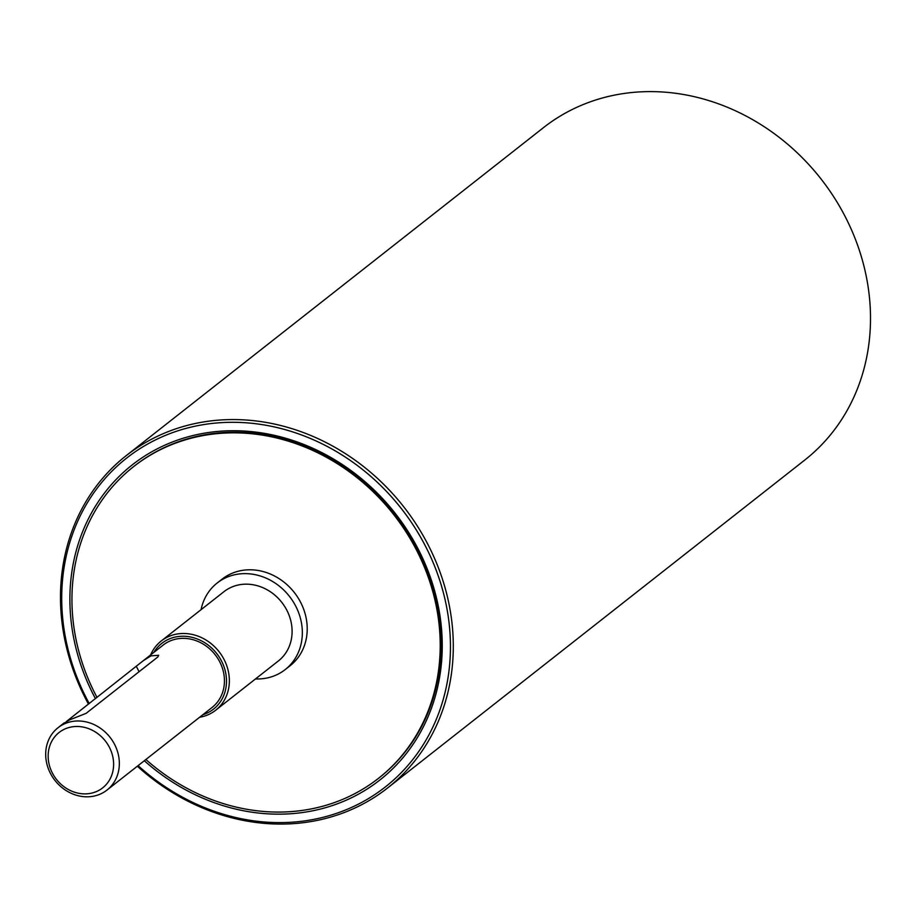 <?xml version="1.0" encoding="UTF-8"?>
<svg xmlns="http://www.w3.org/2000/svg" width="915" height="915" viewBox="0 0 915 915"><rect width="100%" height="100%" fill="white"/><g stroke="black" fill="none" stroke-linecap="round" stroke-linejoin="round"><path stroke-width="1.37" d="M66.589 721.352L143.198 660.767L150.986 655.861L158.672 655.277L157.849 656.959L86.147 713.323L69.506 719.922L64.691 722.85M199.619 717.257A44.046 38.865 -128.2 0 0 215.666 710.246A44.046 38.865 -128.2 0 0 224.198 659.749A44.046 38.865 -128.2 0 0 161.223 640.992A44.046 38.865 -128.2 0 0 150.632 654.923M153.846 652.406A41.838 36.92 51.8 0 1 187.815 636.554A41.838 36.92 51.8 0 1 221.602 661.179A41.838 36.92 51.8 0 1 202.833 714.729M215.666 710.246L278.412 660.927A44.046 38.865 -128.2 0 0 286.944 610.431A44.046 38.865 -128.2 0 0 223.969 591.673L161.223 640.992M107.009 790.057A39.642 34.976 -128.2 0 0 114.695 744.604A39.642 34.976 -128.2 0 0 58.022 727.734A39.642 34.976 -128.2 0 0 55.014 780.506A39.642 34.976 -128.2 0 0 107.009 790.057L212.131 707.421A39.642 34.976 -128.2 0 0 219.806 661.98A39.642 34.976 -128.2 0 0 163.133 645.098L143.198 660.767M109.491 747.475A35.239 31.087 51.8 0 1 80.36 793.568A35.239 31.087 51.8 0 1 52.807 739.48A35.239 31.087 51.8 0 1 109.491 747.475M145.874 759.507A198.189 174.868 -128.2 0 0 378.558 778.276A198.189 174.868 -128.2 0 0 416.988 551.024A198.189 174.868 -128.2 0 0 133.59 466.639A198.189 174.868 -128.2 0 0 97.013 697.436M255.491 678.941A55.049 48.575 -128.2 0 0 285.206 669.586L290.101 665.743A55.049 48.575 -128.2 0 0 300.772 602.619A55.049 48.575 -128.2 0 0 222.059 579.172L217.164 583.015A55.049 48.575 -128.2 0 0 201.06 609.687M285.206 669.586A55.049 48.575 -128.2 0 0 295.888 606.462A55.049 48.575 -128.2 0 0 217.164 583.015M137.341 766.21A211.411 186.523 -128.2 0 0 387.537 788.021A211.411 186.523 -128.2 0 0 417 525.507A211.411 186.523 -128.2 0 0 161.429 434.453A211.411 186.523 -128.2 0 0 126.247 455.613A211.411 186.523 -128.2 0 0 88.492 704.138M89.235 703.555A209.203 184.578 51.8 0 1 161.6 437.038A209.203 184.578 51.8 0 1 411.441 522.454A209.203 184.578 51.8 0 1 392.97 780.575A209.203 184.578 51.8 0 1 138.085 765.626M144.318 760.731A200.396 176.812 -128.2 0 0 435.986 693.833A200.396 176.812 -128.2 0 0 233.096 430.725A200.396 176.812 -128.2 0 0 93.376 694.679A200.396 176.812 -128.2 0 0 95.457 698.66M126.247 455.613L543.453 127.665A211.411 186.523 51.8 0 1 578.623 106.495A211.411 186.523 51.8 0 1 834.206 197.549A211.411 186.523 51.8 0 1 804.743 460.062L387.537 788.021M133.59 466.639L134.413 465.998A198.189 174.868 51.8 0 1 394.365 513.75A198.189 174.868 51.8 0 1 379.37 777.636L378.558 778.276M136.392 666.475L139.069 671.724M64.107 722.942L58.022 727.734"/></g></svg>
